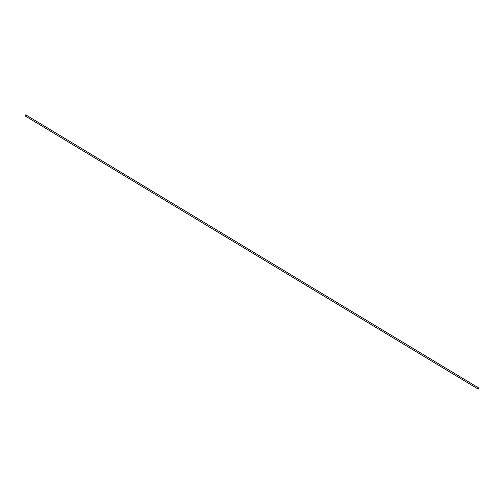<?xml version="1.0" encoding="UTF-8"?>
<svg xmlns="http://www.w3.org/2000/svg" width="504" height="504" viewBox="0 0 504 504"><rect width="100%" height="100%" fill="white"/><g stroke="black" fill="none" stroke-linecap="round" stroke-linejoin="round"><path stroke-width="0.76" d="M478.019 389.019A0.624 0.441 -58.9 0 0 478.655 387.967M25.811 114.95A0.561 0.397 -58.9 0 0 25.332 115.958A0.561 0.397 -58.9 0 0 25.811 114.95M25.269 115.195L25.269 115.189A0.624 0.441 121.1 0 1 25.269 115.189A0.624 0.441 121.1 0 1 26.006 115.668A0.624 0.441 121.1 0 1 25.2 115.315A0.624 0.441 121.1 0 1 25.2 115.309L25.2 115.315M25.288 116.008L478.069 389.056M25.931 114.944L478.712 387.992"/></g></svg>
